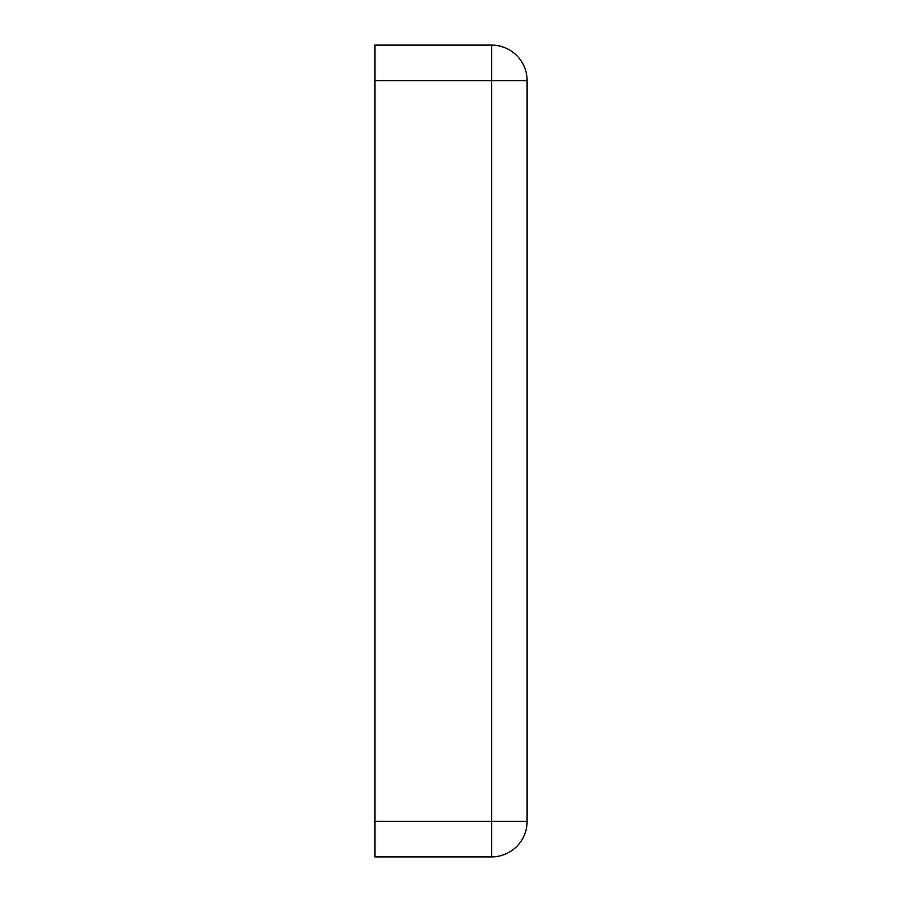<?xml version="1.0" encoding="UTF-8"?>
<svg xmlns="http://www.w3.org/2000/svg" width="902" height="902" viewBox="0 0 902 902"><rect width="100%" height="100%" fill="white"/><g stroke="black" fill="none" stroke-linecap="round" stroke-linejoin="round"><path stroke-width="1.35" d="M527.106 80.616A35.516 35.516 0 0 0 491.59 45.1L374.894 45.1L374.894 821.384L491.59 821.384L491.59 80.616L527.106 80.616L527.106 821.384L491.59 821.384L491.59 856.9A35.516 35.516 0 0 0 527.106 821.384M491.59 856.9L374.894 856.9L374.894 821.384M374.894 80.616L491.59 80.616L491.59 45.1"/></g></svg>
